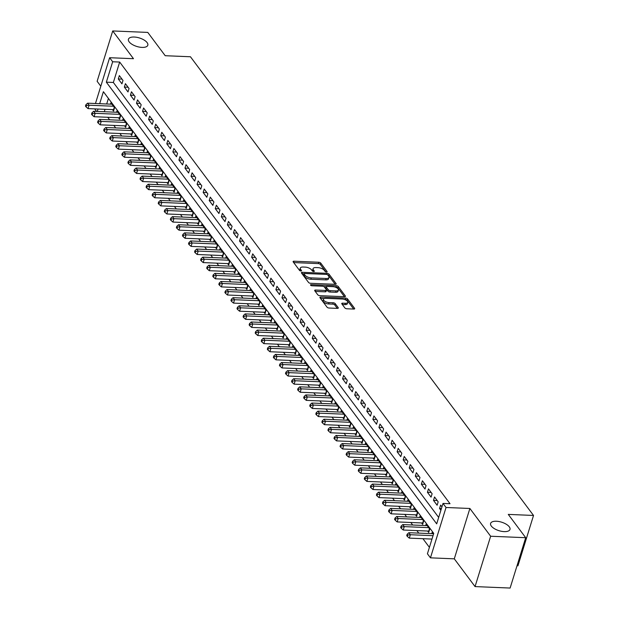 <?xml version="1.0" encoding="UTF-8"?>
<svg xmlns="http://www.w3.org/2000/svg" width="619" height="619" viewBox="0 0 619 619"><rect width="100%" height="100%" fill="white"/><g stroke="black" fill="none" stroke-linecap="round" stroke-linejoin="round"><path stroke-width="0.93" d="M326.523 272.066A1.091 0.48 17.2 0 0 327.149 271.834A1.091 0.48 17.2 0 0 327.072 271.548L320.75 263.098A1.555 0.681 17.2 0 0 318.777 262.247L293.994 261.21A1.555 0.681 17.2 0 0 293.104 261.551A1.555 0.681 17.2 0 0 293.213 261.953L299.534 270.402A1.091 0.48 17.2 0 0 300.919 270.998A1.091 0.48 17.2 0 0 301.538 270.766A1.091 0.48 17.2 0 0 301.461 270.488L300.648 269.389A4.975 2.182 17.2 0 1 300.292 268.104A4.975 2.182 17.2 0 1 303.148 267.029L305.213 267.114A4.975 2.182 17.2 0 1 311.519 269.845L312.34 270.936A1.091 0.48 17.2 0 0 313.717 271.532A1.091 0.48 17.2 0 0 314.344 271.3A1.091 0.48 17.2 0 0 314.266 271.014L313.446 269.923A4.975 2.182 17.2 0 1 313.098 268.638A4.975 2.182 17.2 0 1 315.953 267.563L318.019 267.648A4.975 2.182 17.2 0 1 324.325 270.379L325.145 271.47A1.091 0.48 17.2 0 0 326.523 272.066M496.415 521.244A10.144 4.449 17.2 0 0 490.604 523.434A10.144 4.449 17.2 0 0 494.388 528.657A10.144 4.449 17.2 0 0 504.176 531.62A10.144 4.449 17.2 0 0 509.986 529.431A10.144 4.449 17.2 0 0 506.203 524.208A10.144 4.449 17.2 0 0 496.415 521.244M134.246 37.032A10.144 4.449 17.2 0 0 128.435 39.214A10.144 4.449 17.2 0 0 132.218 44.444A10.144 4.449 17.2 0 0 142.006 47.4A10.144 4.449 17.2 0 0 147.817 45.218A10.144 4.449 17.2 0 0 144.034 39.995A10.144 4.449 17.2 0 0 134.246 37.032M344.868 307.914A1.555 0.681 17.2 0 0 346.841 308.773L353.789 309.059A1.555 0.681 17.2 0 0 354.679 308.726A1.555 0.681 17.2 0 0 354.571 308.324L347.553 298.938A1.555 0.681 17.2 0 0 345.58 298.079L320.797 297.05A1.555 0.681 17.2 0 0 319.907 297.383A1.555 0.681 17.2 0 0 320.015 297.785L327.041 307.171A1.555 0.681 17.2 0 0 329.014 308.03L337.409 308.378A1.555 0.681 17.2 0 0 338.299 308.038A1.555 0.681 17.2 0 0 338.191 307.635L335.189 303.62A1.555 0.681 17.2 0 0 333.215 302.768L329.053 302.598A4.163 1.826 17.2 0 1 325.037 301.383A4.163 1.826 17.2 0 1 323.482 299.24A4.163 1.826 17.2 0 1 325.865 298.343L342.183 299.023A4.163 1.826 17.2 0 1 346.199 300.238A4.163 1.826 17.2 0 1 347.746 302.382A4.163 1.826 17.2 0 1 345.363 303.279L342.647 303.163A1.555 0.681 17.2 0 0 341.75 303.496A1.555 0.681 17.2 0 0 341.866 303.898L344.868 307.914M525.701 537.702L510.118 588.05L475.052 586.588L490.643 536.24L525.701 537.702L508.276 514.397L533.524 515.457L190.451 56.762L165.203 55.71L147.779 32.412L112.72 30.95L133.48 58.704L109.633 57.714L112.666 61.761L119.676 62.055L450.021 503.727L443.003 503.433L446.036 507.487L430.453 557.835L427.42 553.788L433.741 533.377L103.396 91.705L99.682 103.69M490.643 536.24L469.883 508.478L446.036 507.487M335.289 284.322A1.555 0.681 17.2 0 0 336.179 283.982A1.555 0.681 17.2 0 0 336.071 283.579L329.053 274.194A1.555 0.681 17.2 0 0 327.08 273.343L302.296 272.314A1.555 0.681 17.2 0 0 301.407 272.646A1.555 0.681 17.2 0 0 301.515 273.049L308.533 282.434A1.555 0.681 17.2 0 0 310.506 283.285L335.289 284.322M338.299 286.566L345.325 295.952A1.555 0.681 17.2 0 1 345.433 296.354A1.555 0.681 17.2 0 1 344.543 296.687L319.76 295.658A1.555 0.681 17.2 0 1 317.787 294.806L314.785 290.791A1.555 0.681 17.2 0 1 314.676 290.388A1.555 0.681 17.2 0 1 315.566 290.048L325.617 290.466A1.555 0.681 17.2 0 0 326.507 290.133A1.555 0.681 17.2 0 0 326.399 289.731L324.402 287.069A1.555 0.681 17.2 0 0 322.429 286.21L311.968 285.777A1.091 0.48 17.2 0 1 310.916 285.46A1.091 0.48 17.2 0 1 310.514 284.895A1.091 0.48 17.2 0 1 311.133 284.663L336.326 285.715A1.555 0.681 17.2 0 1 338.299 286.566L337.881 287.928L344.435 296.687M112.72 30.95L97.129 81.298L100.812 86.219M427.636 531.04L428.696 532.464L429.748 529.059L426.112 524.2L425.694 525.554M421.578 522.939L422.638 524.355L423.69 520.958L420.053 516.091L419.636 517.445M415.511 514.838L416.579 516.254L417.632 512.849L413.995 507.99L413.569 509.344M409.453 506.729L410.513 508.153L411.565 504.748L407.929 499.881L407.511 501.243M403.395 498.628L404.455 500.044L405.507 496.639L401.87 491.78L401.452 493.134M397.328 490.519L398.388 491.943L399.448 488.538L395.812 483.679L395.386 485.033M391.27 482.418L392.33 483.834L393.382 480.437L389.746 475.57L389.328 476.932M385.211 474.316L386.271 475.732L387.324 472.328L383.687 467.469L383.269 468.823M379.145 466.208L380.205 467.631L381.258 464.227L377.621 459.368L377.203 460.722M373.087 458.106L374.147 459.522L375.199 456.126L371.562 451.259L371.145 452.613M367.021 450.005L368.088 451.421L369.141 448.017L365.504 443.158L365.078 444.512M360.962 441.896L362.022 443.32L363.074 439.916L359.438 435.049L359.02 436.41M354.904 433.795L355.964 435.211L357.016 431.807L353.379 426.948L352.962 428.302M348.837 425.686L349.897 427.11L350.958 423.706L347.321 418.846L346.895 420.2M342.779 417.585L343.839 419.001L344.891 415.604L341.255 410.737L340.837 412.099M336.721 409.484L337.781 410.9L338.833 407.495L335.196 402.636L334.778 403.99M330.654 401.375L331.714 402.799L332.767 399.394L329.13 394.535L328.712 395.889M324.596 393.274L325.656 394.69L326.708 391.293L323.072 386.426L322.654 387.78M318.537 385.173L319.597 386.589L320.65 383.184L317.013 378.325L316.588 379.679M312.471 377.064L313.531 378.488L314.584 375.083L310.947 370.216L310.529 371.578M306.413 368.963L307.473 370.379L308.525 366.974L304.888 362.115L304.471 363.469M300.347 360.862L301.407 362.277L302.467 358.873L298.83 354.014L298.404 355.368M294.288 352.753L295.348 354.169L296.4 350.772L292.764 345.905L292.346 347.267M288.23 344.651L289.29 346.067L290.342 342.663L286.705 337.804L286.288 339.158M282.163 336.543L283.223 337.966L284.276 334.562L280.639 329.703L280.221 331.057M276.105 328.441L277.165 329.857L278.217 326.461L274.581 321.594L274.163 322.956M270.046 320.34L271.107 321.756L272.159 318.352L268.522 313.493L268.097 314.847M263.98 312.231L265.04 313.655L266.093 310.251L262.456 305.384L262.038 306.745M257.922 304.13L258.982 305.546L260.034 302.142L256.398 297.282L255.98 298.637M251.856 296.029L252.923 297.445L253.976 294.04L250.339 289.181L249.914 290.535M245.797 287.92L246.857 289.336L247.91 285.939L244.273 281.072L243.855 282.434M239.739 279.819L240.799 281.235L241.851 277.83L238.214 272.971L237.797 274.325M233.673 271.71L234.733 273.134L235.793 269.729L232.148 264.87L231.73 266.224M227.614 263.609L228.674 265.025L229.726 261.628L226.09 256.761L225.672 258.123M221.556 255.508L222.616 256.924L223.668 253.519L220.031 248.66L219.606 250.014M215.489 247.399L216.549 248.823L217.602 245.418L213.965 240.551L213.547 241.913M209.431 239.298L210.491 240.714L211.543 237.317L207.907 232.45L207.489 233.804M203.365 231.197L204.432 232.612L205.485 229.208L201.848 224.349L201.423 225.703M197.306 223.088L198.366 224.504L199.419 221.107L195.782 216.24L195.364 217.602M191.248 214.986L192.308 216.402L193.36 212.998L189.724 208.139L189.306 209.493M185.182 206.878L186.242 208.301L187.302 204.897L183.665 200.038L183.239 201.392M179.123 198.776L180.183 200.192L181.235 196.796L177.599 191.929L177.181 193.29M173.065 190.675L174.125 192.091L175.177 188.687L171.54 183.828L171.123 185.182M166.998 182.566L168.059 183.99L169.111 180.586L165.474 175.719L165.056 177.08M160.94 174.465L162 175.881L163.052 172.484L159.416 167.617L158.998 168.972M154.874 166.364L155.942 167.78L156.994 164.375L153.357 159.516L152.932 160.87M148.815 158.255L149.875 159.671L150.928 156.274L147.291 151.407L146.873 152.769M142.757 150.154L143.817 151.57L144.869 148.165L141.233 143.306L140.815 144.66M136.691 142.045L137.751 143.469L138.811 140.064L135.174 135.205L134.749 136.559M130.632 133.944L131.692 135.36L132.745 131.963L129.108 127.096L128.69 128.458M124.574 125.843L125.634 127.259L126.686 123.854L123.049 118.995L122.632 120.349M118.508 117.734L119.568 119.158L120.62 115.753L116.983 110.886L116.565 112.248M122.988 80.431L119.351 75.572L118.299 78.969L121.935 83.836L122.988 80.431M129.046 88.532L125.409 83.673L124.357 87.078L127.994 91.937L129.046 88.532M135.112 96.641L131.476 91.774L130.423 95.179L134.06 100.038L135.112 96.641M141.171 104.743L137.534 99.883L136.482 103.28L140.118 108.147L141.171 104.743M147.229 112.851L143.593 107.985L142.54 111.389L146.177 116.248L147.229 112.851M153.295 120.953L149.659 116.093L148.606 119.49L152.243 124.357L153.295 120.953M159.354 129.054L155.717 124.195L154.665 127.599L158.302 132.458L159.354 129.054M165.42 137.163L161.783 132.296L160.723 135.7L164.36 140.559L165.42 137.163M171.478 145.264L167.842 140.405L166.79 143.801L170.426 148.668L171.478 145.264M177.537 153.365L173.9 148.506L172.848 151.91L176.485 156.769L177.537 153.365M183.603 161.474L179.967 156.607L178.914 160.012L182.551 164.871L183.603 161.474M189.662 169.575L186.025 164.716L184.973 168.113L188.609 172.98L189.662 169.575M195.72 177.684L192.083 172.817L191.031 176.222L194.668 181.081L195.72 177.684M201.786 185.785L198.15 180.918L197.097 184.323L200.734 189.19L201.786 185.785M207.845 193.886L204.208 189.027L203.156 192.432L206.792 197.291L207.845 193.886M213.903 201.995L210.267 197.128L209.214 200.533L212.851 205.392L213.903 201.995M219.969 210.096L216.333 205.237L215.28 208.634L218.917 213.501L219.969 210.096M226.028 218.198L222.391 213.338L221.339 216.743L224.976 221.602L226.028 218.198M232.094 226.306L228.457 221.44L227.397 224.844L231.042 229.703L232.094 226.306M238.153 234.408L234.516 229.548L233.464 232.945L237.1 237.812L238.153 234.408M244.211 242.516L240.574 237.65L239.522 241.054L243.159 245.913L244.211 242.516M250.277 250.618L246.641 245.751L245.588 249.155L249.225 254.022L250.277 250.618M256.336 258.719L252.699 253.86L251.647 257.264L255.283 262.123L256.336 258.719M262.394 266.828L258.757 261.961L257.705 265.365L261.342 270.224L262.394 266.828M268.46 274.929L264.824 270.07L263.771 273.466L267.408 278.333L268.46 274.929M274.519 283.03L270.882 278.171L269.83 281.575L273.466 286.435L274.519 283.03M280.585 291.139L276.948 286.272L275.888 289.677L279.525 294.536L280.585 291.139M286.643 299.24L283.007 294.381L281.954 297.778L285.591 302.645L286.643 299.24M292.702 307.349L289.065 302.482L288.013 305.887L291.65 310.746L292.702 307.349M298.768 315.45L295.131 310.583L294.079 313.988L297.716 318.855L298.768 315.45M304.827 323.551L301.19 318.692L300.138 322.097L303.774 326.956L304.827 323.551M310.885 331.66L307.248 326.793L306.196 330.198L309.833 335.057L310.885 331.66M316.951 339.761L313.315 334.902L312.262 338.299L315.899 343.166L316.951 339.761M323.01 347.863L319.373 343.003L318.321 346.408L321.957 351.267L323.01 347.863M329.076 355.971L325.439 351.105L324.379 354.509L328.016 359.368L329.076 355.971M335.134 364.073L331.498 359.213L330.445 362.61L334.082 367.477L335.134 364.073M341.193 372.181L337.556 367.315L336.504 370.719L340.141 375.578L341.193 372.181M347.259 380.283L343.622 375.416L342.57 378.82L346.207 383.687L347.259 380.283M353.317 388.384L349.681 383.525L348.629 386.929L352.265 391.788L353.317 388.384M359.376 396.493L355.739 391.626L354.687 395.03L358.324 399.889L359.376 396.493M365.442 404.594L361.806 399.735L360.753 403.131L364.39 407.998L365.442 404.594M371.501 412.695L367.864 407.836L366.812 411.24L370.448 416.1L371.501 412.695M377.567 420.804L373.922 415.937L372.87 419.342L376.507 424.201L377.567 420.804M383.625 428.905L379.989 424.046L378.936 427.443L382.573 432.31L383.625 428.905M389.684 437.006L386.047 432.147L384.995 435.552L388.631 440.411L389.684 437.006M395.75 445.115L392.113 440.248L391.061 443.653L394.698 448.52L395.75 445.115M401.808 453.216L398.172 448.357L397.119 451.762L400.756 456.621L401.808 453.216M407.867 461.325L404.23 456.458L403.178 459.863L406.815 464.722L407.867 461.325M413.933 469.426L410.296 464.567L409.244 467.964L412.881 472.831L413.933 469.426M419.991 477.528L416.355 472.668L415.303 476.073L418.939 480.932L419.991 477.528M426.05 485.636L422.413 480.77L421.361 484.174L424.998 489.033L426.05 485.636M432.116 493.738L428.48 488.878L427.427 492.275L431.064 497.142L432.116 493.738M438.175 501.839L434.538 496.98L433.486 500.384L437.122 505.243L438.175 501.839M119.676 62.055L113.354 82.466L438.678 517.422M441.943 506.876L440.604 505.081L439.544 508.485L440.89 510.28M107.737 117.285L109.625 119.807M113.803 125.394L115.691 127.909M119.862 133.495L121.75 136.018M125.928 141.596L127.808 144.119M131.986 149.705L133.874 152.228M138.045 157.806L139.933 160.329M144.111 165.915L145.991 168.43M150.169 174.016L152.057 176.539M156.228 182.118L158.116 184.64M162.294 190.226L164.182 192.741M168.353 198.328L170.24 200.85M174.419 206.429L176.299 208.951M180.477 214.538L182.365 217.06M186.536 222.639L188.424 225.161M192.602 230.74L194.482 233.262M198.66 238.849L200.548 241.371M204.719 246.95L206.607 249.472M210.785 255.059L212.665 257.574M216.843 263.16L218.731 265.683M222.91 271.261L224.79 273.784M228.968 279.37L230.856 281.893M235.027 287.471L236.915 289.994M241.093 295.572L242.973 298.095M247.151 303.681L249.039 306.204M253.21 311.783L255.098 314.305M259.276 319.891L261.156 322.406M265.334 327.993L267.222 330.515M271.393 336.094L273.281 338.616M277.459 344.203L279.347 346.725M283.517 352.304L285.405 354.826M289.584 360.405L291.464 362.927M295.642 368.514L297.53 371.036M301.701 376.615L303.589 379.138M307.767 384.724L309.647 387.239M313.825 392.825L315.713 395.348M319.884 400.926L321.772 403.449M325.95 409.035L327.838 411.558M332.008 417.136L333.896 419.659M338.075 425.238L339.955 427.76M344.133 433.346L346.021 435.869M350.192 441.448L352.079 443.97M356.258 449.556L358.138 452.071M362.316 457.658L364.204 460.18M368.375 465.759L370.263 468.281M374.441 473.868L376.329 476.39M380.499 481.969L382.387 484.491M386.566 490.07L388.446 492.592M392.624 498.179L394.512 500.701M398.682 506.28L400.57 508.803M404.749 514.389L406.629 516.904M410.807 522.49L412.695 525.013M416.866 530.591L418.754 533.114M422.932 538.7L429.408 547.358M108.418 98.421L106.7 103.984M105.044 109.323L104.302 111.737M112.449 109.633L113.509 111.049L114.561 107.652L110.925 102.785L110.507 104.139M431.753 533.655L432.178 532.301L433.517 534.096M517.02 565.766L517.941 565.805L533.524 515.457M469.883 508.478L454.292 558.833L475.052 586.588M454.292 558.833L430.453 557.835M96.549 111.412L94.668 108.89M112.666 61.761L106.344 82.18L436.689 523.844L443.003 503.433M95.458 103.512L109.633 57.714M98.034 109.029L97.284 111.443M113.354 82.466L106.344 82.18M118.299 78.969L122.013 79.124M124.357 87.078L128.071 87.233M130.423 95.179L134.13 95.334M136.482 103.28L140.196 103.435M142.54 111.389L146.254 111.544M148.606 119.49L152.32 119.645M154.665 127.599L158.379 127.754M160.723 135.7L164.437 135.855M166.79 143.801L170.504 143.956M172.848 151.91L176.562 152.065M178.914 160.012L182.62 160.166M184.973 168.113L188.687 168.267M191.031 176.222L194.745 176.376M197.097 184.323L200.811 184.477M203.156 192.432L206.87 192.586M209.214 200.533L212.928 200.688M215.28 208.634L218.994 208.789M221.339 216.743L225.053 216.898M227.397 224.844L231.111 224.999M233.464 232.945L237.178 233.1M239.522 241.054L243.236 241.209M245.588 249.155L249.302 249.31M251.647 257.264L255.361 257.419M257.705 265.365L261.419 265.52M263.771 273.466L267.485 273.621M269.83 281.575L273.544 281.73M275.888 289.677L279.602 289.831M281.954 297.778L285.668 297.932M288.013 305.887L291.727 306.041M294.079 313.988L297.785 314.143M300.138 322.097L303.852 322.251M306.196 330.198L309.91 330.353M312.262 338.299L315.976 338.454M318.321 346.408L322.035 346.563M324.379 354.509L328.093 354.664M330.445 362.61L334.159 362.765M336.504 370.719L340.218 370.874M342.57 378.82L346.276 378.975M348.629 386.929L352.343 387.084M354.687 395.03L358.401 395.185M360.753 403.131L364.467 403.286M366.812 411.24L370.526 411.395M372.87 419.342L376.584 419.496M378.936 427.443L382.65 427.597M384.995 435.552L388.709 435.706M391.061 443.653L394.767 443.808M397.119 451.762L400.833 451.916M403.178 459.863L406.892 460.018M409.244 467.964L412.958 468.119M415.303 476.073L419.017 476.228M421.361 484.174L425.075 484.329M427.427 492.275L431.141 492.43M433.486 500.384L437.2 500.539M439.544 508.485L441.417 508.563M313.098 268.638L312.68 269.992A4.975 2.182 17.2 0 0 313.028 271.284L313.446 269.923M300.292 268.104L299.875 269.458A4.975 2.182 17.2 0 0 300.223 270.751L300.648 269.389M325.934 271.958L320.325 264.46A1.555 0.681 17.2 0 0 318.359 263.609L293.685 262.58M304.006 273.76L301.987 273.675M335.181 284.314L328.627 275.556A1.555 0.681 17.2 0 0 327.745 274.952M327.776 274.991A1.091 0.48 17.2 0 0 326.399 274.395L304.641 273.49A1.091 0.48 17.2 0 0 304.022 273.722A1.091 0.48 17.2 0 0 304.099 274L304.958 275.153A4.975 2.182 17.2 0 0 311.272 277.885L326.136 278.504A4.975 2.182 17.2 0 0 328.991 277.436A4.975 2.182 17.2 0 0 328.643 276.144L327.776 274.991M303.821 274.89A1.091 0.48 17.2 0 0 303.596 275.084A1.091 0.48 17.2 0 0 303.674 275.362L304.099 274M328.991 277.436L328.565 278.79A4.975 2.182 17.2 0 1 325.718 279.865L310.846 279.246A4.975 2.182 17.2 0 1 304.54 276.515L303.674 275.362M315.249 291.417L325.192 291.828A1.555 0.681 17.2 0 0 326.081 291.495L326.507 290.133M323.752 286.566L326.252 286.674M335.003 287.038L335.908 287.077L336.326 285.715M336.04 290.907A4.163 1.826 17.2 0 0 338.431 290.009A4.163 1.826 17.2 0 0 336.875 287.866A4.163 1.826 17.2 0 0 332.86 286.643L327.111 286.411A1.555 0.681 17.2 0 0 326.221 286.744A1.555 0.681 17.2 0 0 326.329 287.146L328.325 289.808A1.555 0.681 17.2 0 0 330.298 290.667L336.04 290.907L335.622 292.261A4.163 1.826 17.2 0 0 338.005 291.363L338.431 290.009M326.221 286.744L325.803 288.106A1.555 0.681 17.2 0 0 325.911 288.508L326.329 287.146M335.622 292.261L329.873 292.021A1.555 0.681 17.2 0 1 327.9 291.17L325.911 288.508M337.881 287.928A1.555 0.681 17.2 0 0 335.908 287.077M347.746 302.382L347.329 303.736A4.163 1.826 17.2 0 1 344.945 304.633L342.33 304.525M323.482 299.24L323.064 300.594A4.163 1.826 17.2 0 0 324.611 302.737A4.163 1.826 17.2 0 0 328.627 303.952L329.053 302.598M337.301 308.37L334.763 304.981A1.555 0.681 17.2 0 0 332.79 304.13L328.627 303.952M353.681 309.059L347.127 300.292A1.555 0.681 17.2 0 0 345.162 299.441L344.326 299.41M324.186 298.567L320.487 298.412M111.985 104.201L87.581 103.187L89.097 105.215L88.045 108.611L113.571 109.679A1.586 0.696 -162.8 0 1 113.919 109.718M86.505 105.547L85.894 104.743L85.476 106.097L86.08 106.909L86.505 105.547L89.097 105.215L113.501 106.228M85.894 104.743L87.581 103.187M88.045 108.611L86.08 106.909M118.051 112.31L93.639 111.288L95.156 113.316L94.103 116.72L119.629 117.78A1.586 0.696 -162.8 0 1 119.985 117.819M92.564 113.656L91.96 112.844L91.535 114.206L92.146 115.018L92.564 113.656L95.156 113.316L119.56 114.337M91.96 112.844L93.639 111.288M94.103 116.72L92.146 115.018M124.11 120.411L99.705 119.397L101.222 121.417L100.17 124.821L125.696 125.889A1.586 0.696 -162.8 0 1 126.044 125.928M98.622 121.757L98.019 120.945L97.601 122.307L98.204 123.119L98.622 121.757L101.222 121.417L125.626 122.438M98.019 120.945L99.705 119.397M100.17 124.821L98.204 123.119M130.168 128.52L105.764 127.499L107.28 129.526L106.228 132.93L131.754 133.99A1.586 0.696 -162.8 0 1 132.102 134.029M104.688 129.858L104.077 129.054L103.659 130.416L104.263 131.22L104.688 129.858L107.28 129.526L131.685 130.539M104.077 129.054L105.764 127.499M106.228 132.93L104.263 131.22M136.234 136.621L111.83 135.6L113.339 137.627L112.287 141.031L137.813 142.091A1.586 0.696 -162.8 0 1 138.169 142.13M110.747 137.967L110.143 137.155L109.718 138.517L110.329 139.329L110.747 137.967L113.339 137.627L137.743 138.648M110.143 137.155L111.83 135.6M112.287 141.031L110.329 139.329M142.293 144.722L117.889 143.709L119.405 145.736L118.353 149.133L143.879 150.2A1.586 0.696 -162.8 0 1 144.227 150.239M116.813 146.069L116.202 145.256L115.784 146.618L116.387 147.43L116.813 146.069L119.405 145.736L143.809 146.749M116.202 145.256L117.889 143.709M118.353 149.133L116.387 147.43M148.351 152.831L123.947 151.81L125.464 153.837L124.411 157.241L149.937 158.302A1.586 0.696 -162.8 0 1 150.293 158.34M122.872 154.17L122.268 153.365L121.842 154.727L122.454 155.531L122.872 154.17L125.464 153.837L149.868 154.851M122.268 153.365L123.947 151.81M124.411 157.241L122.454 155.531M154.417 160.932L130.013 159.919L131.53 161.938L130.47 165.343L156.003 166.41A1.586 0.696 -162.8 0 1 156.352 166.441M128.93 162.279L128.326 161.466L127.909 162.828L128.512 163.64L128.93 162.279L131.53 161.938L155.934 162.959M128.326 161.466L130.013 159.919M130.47 165.343L128.512 163.64M160.476 169.033L136.072 168.02L137.588 170.047L136.536 173.444L162.062 174.512A1.586 0.696 -162.8 0 1 162.41 174.55M134.996 170.38L134.385 169.575L133.967 170.929L134.571 171.742L134.996 170.38L137.588 170.047L161.992 171.061M134.385 169.575L136.072 168.02M136.536 173.444L134.571 171.742M166.534 177.142L142.13 176.121L143.647 178.148L142.594 181.553L168.12 182.613A1.586 0.696 -162.8 0 1 168.476 182.651M141.055 178.489L140.451 177.676L140.026 179.038L140.637 179.843L141.055 178.489L143.647 178.148L168.051 179.17M140.451 177.676L142.13 176.121M142.594 181.553L140.637 179.843M172.6 185.243L148.196 184.23L149.713 186.249L148.661 189.654L174.187 190.722A1.586 0.696 -162.8 0 1 174.535 190.76M147.113 186.59L146.51 185.777L146.092 187.139L146.695 187.952L147.113 186.59L149.713 186.249L174.117 187.271M146.51 185.777L148.196 184.23M148.661 189.654L146.695 187.952M178.659 193.352L154.255 192.331L155.771 194.358L154.719 197.763L180.245 198.823A1.586 0.696 -162.8 0 1 180.593 198.861M153.179 194.691L152.568 193.886L152.15 195.24L152.754 196.053L153.179 194.691L155.771 194.358L180.175 195.372M152.568 193.886L154.255 192.331M154.719 197.763L152.754 196.053M184.725 201.454L160.321 200.432L161.83 202.459L160.778 205.864L186.304 206.924A1.586 0.696 -162.8 0 1 186.659 206.963M159.238 202.8L158.634 201.987L158.209 203.349L158.82 204.162L159.238 202.8L161.83 202.459L186.234 203.481M158.634 201.987L160.321 200.432M160.778 205.864L158.82 204.162M190.784 209.555L166.379 208.541L167.896 210.568L166.844 213.965L192.37 215.033A1.586 0.696 -162.8 0 1 192.718 215.072M165.304 210.901L164.693 210.089L164.275 211.45L164.878 212.263L165.304 210.901L167.896 210.568L192.3 211.582M164.693 210.089L166.379 208.541M166.844 213.965L164.878 212.263M196.842 217.664L172.438 216.642L173.954 218.669L172.902 222.074L198.428 223.134A1.586 0.696 -162.8 0 1 198.784 223.173M171.362 219.002L170.759 218.198L170.333 219.559L170.937 220.364L171.362 219.002L173.954 218.669L198.359 219.683M170.759 218.198L172.438 216.642M172.902 222.074L170.937 220.364M202.908 225.765L178.504 224.743L180.021 226.771L178.961 230.175L204.487 231.243A1.586 0.696 -162.8 0 1 204.843 231.274M177.421 227.111L176.817 226.299L176.4 227.66L177.003 228.473L177.421 227.111L180.021 226.771L204.425 227.792M176.817 226.299L178.504 224.743M178.961 230.175L177.003 228.473M208.967 233.866L184.563 232.852L186.079 234.88L185.027 238.276L210.553 239.344A1.586 0.696 -162.8 0 1 210.901 239.383M183.487 235.212L182.876 234.4L182.458 235.762L183.062 236.574L183.487 235.212L186.079 234.88L210.483 235.893M182.876 234.4L184.563 232.852M185.027 238.276L183.062 236.574M215.025 241.975L190.621 240.953L192.138 242.981L191.085 246.385L216.611 247.445A1.586 0.696 -162.8 0 1 216.967 247.484M189.546 243.321L188.942 242.509L188.516 243.871L189.128 244.675L189.546 243.321L192.138 242.981L216.542 244.002M188.942 242.509L190.621 240.953M191.085 246.385L189.128 244.675M221.091 250.076L196.687 249.062L198.204 251.082L197.152 254.486L222.678 255.554A1.586 0.696 -162.8 0 1 223.026 255.593M195.604 251.422L195 250.61L194.583 251.972L195.186 252.784L195.604 251.422L198.204 251.082L222.608 252.103M195 250.61L196.687 249.062M197.152 254.486L195.186 252.784M227.15 258.177L202.746 257.164L204.262 259.191L203.21 262.595L228.736 263.655A1.586 0.696 -162.8 0 1 229.084 263.694M201.67 259.523L201.059 258.719L200.641 260.073L201.245 260.885L201.67 259.523L204.262 259.191L228.666 260.204M201.059 258.719L202.746 257.164M203.21 262.595L201.245 260.885M233.216 266.286L208.812 265.265L210.321 267.292L209.268 270.696L234.794 271.756A1.586 0.696 -162.8 0 1 235.15 271.795M207.729 267.632L207.125 266.82L206.7 268.182L207.311 268.994L207.729 267.632L210.321 267.292L234.725 268.313M207.125 266.82L208.812 265.265M209.268 270.696L207.311 268.994M239.274 274.387L214.87 273.374L216.387 275.401L215.335 278.798L240.861 279.865A1.586 0.696 -162.8 0 1 241.209 279.904M213.795 275.734L213.184 274.921L212.766 276.283L213.369 277.095L213.795 275.734L216.387 275.401L240.791 276.414M213.184 274.921L214.87 273.374M215.335 278.798L213.369 277.095M245.333 282.496L220.929 281.475L222.445 283.502L221.393 286.907L246.919 287.967A1.586 0.696 -162.8 0 1 247.275 288.005M219.853 283.835L219.25 283.03L218.824 284.392L219.428 285.197L219.853 283.835L222.445 283.502L246.849 284.516M219.25 283.03L220.929 281.475M221.393 286.907L219.428 285.197M251.399 290.597L226.995 289.576L228.504 291.603L227.452 295.008L252.978 296.075A1.586 0.696 -162.8 0 1 253.333 296.106M225.912 291.944L225.308 291.131L224.883 292.493L225.494 293.305L225.912 291.944L228.504 291.603L252.916 292.625M225.308 291.131L226.995 289.576M227.452 295.008L225.494 293.305M257.458 298.698L233.054 297.685L234.57 299.712L233.518 303.109L259.044 304.177A1.586 0.696 -162.8 0 1 259.392 304.215M231.978 300.045L231.367 299.232L230.949 300.594L231.552 301.407L231.978 300.045L234.57 299.712L258.974 300.726M231.367 299.232L233.054 297.685M233.518 303.109L231.552 301.407M263.516 306.807L239.112 305.786L240.629 307.813L239.576 311.218L265.102 312.278A1.586 0.696 -162.8 0 1 265.458 312.316M238.036 308.154L237.433 307.341L237.007 308.703L237.619 309.508L238.036 308.154L240.629 307.813L265.033 308.835M237.433 307.341L239.112 305.786M239.576 311.218L237.619 309.508M269.582 314.909L245.178 313.895L246.695 315.914L245.635 319.319L271.168 320.387A1.586 0.696 -162.8 0 1 271.517 320.418M244.095 316.255L243.491 315.442L243.074 316.804L243.677 317.617L244.095 316.255L246.695 315.914L271.099 316.936M243.491 315.442L245.178 313.895M245.635 319.319L243.677 317.617M275.641 323.01L251.237 321.996L252.753 324.023L251.701 327.42L277.227 328.488A1.586 0.696 -162.8 0 1 277.575 328.527M250.161 324.356L249.55 323.551L249.132 324.905L249.736 325.718L250.161 324.356L252.753 324.023L277.157 325.037M249.55 323.551L251.237 321.996M251.701 327.42L249.736 325.718M281.707 331.119L257.303 330.097L258.812 332.124L257.759 335.529L283.285 336.589A1.586 0.696 -162.8 0 1 283.641 336.628M256.22 332.465L255.616 331.652L255.19 333.014L255.802 333.827L256.22 332.465L258.812 332.124L283.216 333.146M255.616 331.652L257.303 330.097M257.759 335.529L255.802 333.827M287.765 339.22L263.361 338.206L264.878 340.233L263.826 343.63L289.352 344.698A1.586 0.696 -162.8 0 1 289.7 344.737M262.278 340.566L261.675 339.754L261.257 341.115L261.86 341.928L262.278 340.566L264.878 340.233L289.282 341.247M261.675 339.754L263.361 338.206M263.826 343.63L261.86 341.928M293.824 347.329L269.42 346.307L270.936 348.335L269.884 351.739L295.41 352.799A1.586 0.696 -162.8 0 1 295.758 352.838M268.344 348.667L267.741 347.863L267.315 349.224L267.919 350.029L268.344 348.667L270.936 348.335L295.34 349.348M267.741 347.863L269.42 346.307M269.884 351.739L267.919 350.029M299.89 355.43L275.486 354.408L276.995 356.436L275.942 359.84L301.468 360.908A1.586 0.696 -162.8 0 1 301.824 360.939M274.403 356.776L273.799 355.964L273.374 357.325L273.985 358.138L274.403 356.776L276.995 356.436L301.407 357.457M273.799 355.964L275.486 354.408M275.942 359.84L273.985 358.138M305.948 363.531L281.544 362.517L283.061 364.545L282.009 367.941L307.535 369.009A1.586 0.696 -162.8 0 1 307.883 369.048M280.469 364.877L279.858 364.065L279.44 365.427L280.043 366.239L280.469 364.877L283.061 364.545L307.465 365.558M279.858 364.065L281.544 362.517M282.009 367.941L280.043 366.239M312.007 371.64L287.603 370.619L289.119 372.646L288.067 376.05L313.593 377.11A1.586 0.696 -162.8 0 1 313.949 377.149M286.527 372.986L285.924 372.174L285.498 373.536L286.11 374.34L286.527 372.986L289.119 372.646L313.524 373.667M285.924 372.174L287.603 370.619M288.067 376.05L286.11 374.34M318.073 379.741L293.669 378.727L295.186 380.747L294.126 384.151L319.659 385.219A1.586 0.696 -162.8 0 1 320.008 385.25M292.586 381.087L291.982 380.275L291.564 381.637L292.168 382.449L292.586 381.087L295.186 380.747L319.59 381.768M291.982 380.275L293.669 378.727M294.126 384.151L292.168 382.449M324.132 387.842L299.728 386.829L301.244 388.856L300.192 392.253L325.718 393.32A1.586 0.696 -162.8 0 1 326.066 393.359M298.652 389.189L298.041 388.384L297.623 389.738L298.226 390.55L298.652 389.189L301.244 388.856L325.648 389.869M298.041 388.384L299.728 386.829M300.192 392.253L298.226 390.55M330.198 395.951L305.786 394.93L307.303 396.957L306.25 400.361L331.776 401.421A1.586 0.696 -162.8 0 1 332.132 401.46M304.71 397.297L304.107 396.485L303.681 397.847L304.293 398.659L304.71 397.297L307.303 396.957L331.707 397.978M304.107 396.485L305.786 394.93M306.25 400.361L304.293 398.659M336.256 404.052L311.852 403.039L313.369 405.066L312.316 408.463L337.842 409.53A1.586 0.696 -162.8 0 1 338.191 409.569M310.769 405.399L310.165 404.586L309.748 405.948L310.351 406.76L310.769 405.399L313.369 405.066L337.773 406.079M310.165 404.586L311.852 403.039M312.316 408.463L310.351 406.76M342.315 412.161L317.911 411.14L319.427 413.167L318.375 416.572L343.901 417.632A1.586 0.696 -162.8 0 1 344.249 417.67M316.835 413.5L316.224 412.695L315.806 414.057L316.41 414.862L316.835 413.5L319.427 413.167L343.831 414.181M316.224 412.695L317.911 411.14M318.375 416.572L316.41 414.862M348.381 420.262L323.977 419.241L325.486 421.268L324.433 424.673L349.959 425.74A1.586 0.696 -162.8 0 1 350.315 425.771M322.894 421.609L322.29 420.796L321.865 422.158L322.476 422.97L322.894 421.609L325.486 421.268L349.89 422.29M322.29 420.796L323.977 419.241M324.433 424.673L322.476 422.97M354.439 428.363L330.035 427.35L331.552 429.377L330.5 432.774L356.026 433.842A1.586 0.696 -162.8 0 1 356.374 433.88M328.96 429.71L328.349 428.897L327.931 430.259L328.534 431.072L328.96 429.71L331.552 429.377L355.956 430.391M328.349 428.897L330.035 427.35M330.5 432.774L328.534 431.072M360.498 436.472L336.094 435.451L337.61 437.478L336.558 440.883L362.084 441.943A1.586 0.696 -162.8 0 1 362.44 441.981M335.018 437.819L334.415 437.006L333.989 438.368L334.593 439.173L335.018 437.819L337.61 437.478L362.014 438.5M334.415 437.006L336.094 435.451M336.558 440.883L334.593 439.173M366.564 444.574L342.16 443.56L343.677 445.579L342.617 448.984L368.15 450.052A1.586 0.696 -162.8 0 1 368.498 450.083M341.077 445.92L340.473 445.107L340.055 446.469L340.659 447.282L341.077 445.92L343.677 445.579L368.081 446.601M340.473 445.107L342.16 443.56M342.617 448.984L340.659 447.282M372.623 452.675L348.218 451.661L349.735 453.688L348.683 457.085L374.209 458.153A1.586 0.696 -162.8 0 1 374.557 458.192M347.143 454.021L346.532 453.216L346.114 454.57L346.717 455.383L347.143 454.021L349.735 453.688L374.139 454.702M346.532 453.216L348.218 451.661M348.683 457.085L346.717 455.383M378.681 460.784L354.277 459.762L355.793 461.789L354.741 465.194L380.267 466.254A1.586 0.696 -162.8 0 1 380.623 466.293M353.201 462.13L352.598 461.317L352.172 462.679L352.784 463.492L353.201 462.13L355.793 461.789L380.198 462.811M352.598 461.317L354.277 459.762M354.741 465.194L352.784 463.492M384.747 468.885L360.343 467.871L361.86 469.898L360.807 473.295L386.333 474.363A1.586 0.696 -162.8 0 1 386.682 474.402M359.26 470.231L358.656 469.419L358.239 470.78L358.842 471.593L359.26 470.231L361.86 469.898L386.264 470.912M358.656 469.419L360.343 467.871M360.807 473.295L358.842 471.593M390.806 476.994L366.402 475.972L367.918 478L366.866 481.404L392.392 482.464A1.586 0.696 -162.8 0 1 392.74 482.503M365.326 478.332L364.715 477.528L364.297 478.889L364.901 479.694L365.326 478.332L367.918 478L392.322 479.013M364.715 477.528L366.402 475.972M366.866 481.404L364.901 479.694M396.872 485.095L372.468 484.073L373.977 486.101L372.924 489.505L398.45 490.573A1.586 0.696 -162.8 0 1 398.806 490.604M371.385 486.441L370.781 485.629L370.355 486.991L370.967 487.803L371.385 486.441L373.977 486.101L398.381 487.122M370.781 485.629L372.468 484.073M372.924 489.505L370.967 487.803M402.93 493.196L378.526 492.182L380.043 494.21L378.99 497.606L404.517 498.674A1.586 0.696 -162.8 0 1 404.865 498.713M377.451 494.542L376.839 493.73L376.422 495.092L377.025 495.904L377.451 494.542L380.043 494.21L404.447 495.223M376.839 493.73L378.526 492.182M378.99 497.606L377.025 495.904M408.989 501.305L384.585 500.284L386.101 502.311L385.049 505.715L410.575 506.775A1.586 0.696 -162.8 0 1 410.931 506.814M383.509 502.651L382.906 501.839L382.48 503.201L383.084 504.005L383.509 502.651L386.101 502.311L410.505 503.332M382.906 501.839L384.585 500.284M385.049 505.715L383.084 504.005M415.055 509.406L390.651 508.392L392.167 510.412L391.107 513.816L416.633 514.884A1.586 0.696 -162.8 0 1 416.989 514.915M389.568 510.752L388.964 509.94L388.546 511.302L389.15 512.114L389.568 510.752L392.167 510.412L416.572 511.433M388.964 509.94L390.651 508.392M391.107 513.816L389.15 512.114M421.113 517.507L396.709 516.494L398.226 518.521L397.174 521.918L422.7 522.985A1.586 0.696 -162.8 0 1 423.048 523.024M395.634 518.854L395.023 518.049L394.605 519.403L395.208 520.215L395.634 518.854L398.226 518.521L422.63 519.534M395.023 518.049L396.709 516.494M397.174 521.918L395.208 520.215M427.172 525.616L402.768 524.595L404.284 526.622L403.232 530.026L428.758 531.087A1.586 0.696 -162.8 0 1 429.114 531.125M401.692 526.962L401.089 526.15L400.663 527.512L401.274 528.324L401.692 526.962L404.284 526.622L428.688 527.643M401.089 526.15L402.768 524.595M403.232 530.026L401.274 528.324M433.238 533.717L408.834 532.704L410.351 534.731L409.298 538.128L431.977 539.072M407.751 535.064L407.147 534.251L406.729 535.613L407.333 536.425L407.751 535.064L410.351 534.731L433.029 535.675M407.147 534.251L408.834 532.704M409.298 538.128L407.333 536.425M326.925 272.02L327.072 271.548M301.321 270.952L301.461 270.488M314.119 271.486L314.266 271.014M293.607 262.471L293.994 261.21M318.359 263.609L318.777 262.247M320.325 264.46L320.75 263.098M301.91 273.575L302.296 272.314M326.739 274.441L327.08 273.343M328.627 275.556L329.053 274.194M335.862 284.253L336.071 283.579M304.54 276.515L304.958 275.153M310.846 279.246L311.272 277.885M325.718 279.865L326.136 278.504M345.116 296.625L345.325 295.952M315.172 291.309L315.566 290.048M325.192 291.828L325.617 290.466M310.893 285.444L311.133 284.663M327.9 291.17L328.325 289.808M329.873 292.021L330.298 290.667M342.253 304.424L342.647 303.163M344.945 304.633L345.363 303.279M332.79 304.13L333.215 302.768M334.763 304.981L335.189 303.62M337.982 308.308L338.191 307.635M320.41 298.312L320.797 297.05M345.162 299.441L345.58 298.079M347.127 300.292L347.553 298.938M354.362 308.997L354.571 308.324M113.571 109.679L114.306 107.304M119.629 117.78L120.365 115.413M125.696 125.889L126.431 123.514M131.754 133.99L132.489 131.615M137.813 142.091L138.548 139.724M143.879 150.2L144.614 147.825M149.937 158.302L150.672 155.926M156.003 166.41L156.731 164.035M162.062 174.512L162.797 172.136M168.12 182.613L168.855 180.245M174.187 190.722L174.922 188.346M180.245 198.823L180.98 196.447M186.304 206.924L187.039 204.556M192.37 215.033L193.105 212.657M198.428 223.134L199.163 220.759M204.487 231.243L205.222 228.868M210.553 239.344L211.288 236.969M216.611 247.445L217.346 245.07M222.678 255.554L223.413 253.179M228.736 263.655L229.471 261.28M234.794 271.756L235.529 269.389M240.861 279.865L241.596 277.49M246.919 287.967L247.654 285.591M252.978 296.075L253.713 293.7M259.044 304.177L259.779 301.801M265.102 312.278L265.837 309.902M271.168 320.387L271.903 318.011M277.227 328.488L277.962 326.112M283.285 336.589L284.02 334.221M289.352 344.698L290.087 342.322M295.41 352.799L296.145 350.424M301.468 360.908L302.204 358.533M307.535 369.009L308.27 366.634M313.593 377.11L314.328 374.735M319.659 385.219L320.394 382.844M325.718 393.32L326.453 390.945M331.776 401.421L332.511 399.054M337.842 409.53L338.578 407.155M343.901 417.632L344.636 415.256M349.959 425.74L350.694 423.365M356.026 433.842L356.761 431.466M362.084 441.943L362.819 439.567M368.15 450.052L368.878 447.676M374.209 458.153L374.944 455.777M380.267 466.254L381.002 463.886M386.333 474.363L387.068 471.988M392.392 482.464L393.127 480.089M398.45 490.573L399.185 488.198M404.517 498.674L405.252 496.299M410.575 506.775L411.31 504.4M416.633 514.884L417.368 512.509M422.7 522.985L423.435 520.61M428.758 531.087L429.493 528.719M303.596 275.084L304.022 273.722"/></g></svg>

